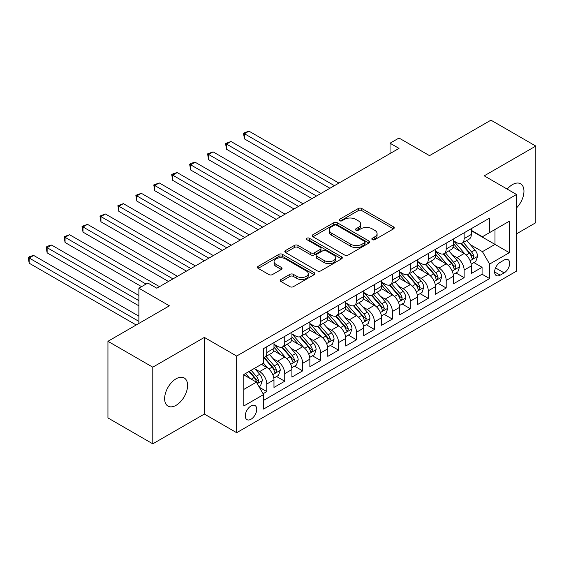 <?xml version="1.0" encoding="UTF-8"?>
<svg xmlns="http://www.w3.org/2000/svg" width="564" height="564" viewBox="0 0 564 564"><rect width="100%" height="100%" fill="white"/><g stroke="black" fill="none" stroke-linecap="round" stroke-linejoin="round"><path stroke-width="0.85" d="M372.332 239.665A1.741 1.008 0 0 0 374.799 239.665L393.503 228.864A2.489 1.438 0 0 0 394.236 227.849A2.489 1.438 0 0 0 393.503 226.834L361.813 208.532A2.489 1.438 0 0 0 358.288 208.532L339.577 219.333A1.741 1.008 0 0 0 339.07 220.045A1.741 1.008 0 0 0 339.577 220.757A1.741 1.008 0 0 0 342.045 220.757L344.463 219.361A7.966 4.604 0 0 1 355.736 219.361L358.38 220.884A7.966 4.604 0 0 1 360.713 224.141A7.966 4.604 0 0 1 358.38 227.391L355.954 228.787A1.741 1.008 0 0 0 355.447 229.499A1.741 1.008 0 0 0 355.954 230.211A1.741 1.008 0 0 0 358.422 230.211L360.84 228.815A7.966 4.604 0 0 1 372.113 228.815L374.75 230.338A7.966 4.604 0 0 1 377.083 233.595A7.966 4.604 0 0 1 374.75 236.845L372.332 238.248A1.741 1.008 0 0 0 371.824 238.96A1.741 1.008 0 0 0 372.332 239.665L372.332 238.248M176.109 405.304A16.236 9.377 120 0 0 186.719 390.993A16.236 9.377 120 0 0 184.231 377.986A16.236 9.377 120 0 0 176.109 378.789A16.236 9.377 120 0 0 165.506 393.094A16.236 9.377 120 0 0 167.994 406.108A16.236 9.377 120 0 0 176.109 405.304M516.518 207.926A16.236 9.377 120 0 0 520.6 183.786A16.236 9.377 120 0 0 512.479 184.59A16.236 9.377 120 0 0 507.212 189.109M251.008 419.235A8.122 4.688 120 0 0 256.31 412.08A8.122 4.688 120 0 0 255.069 405.572A8.122 4.688 120 0 0 251.008 405.974A8.122 4.688 120 0 0 245.707 413.13A8.122 4.688 120 0 0 246.947 419.637A8.122 4.688 120 0 0 251.008 419.235M280.985 279.497A2.489 1.438 0 0 0 280.259 280.512A2.489 1.438 0 0 0 280.985 281.528L289.875 286.66A2.489 1.438 0 0 0 293.4 286.66L314.176 274.668A2.489 1.438 0 0 0 314.909 273.653A2.489 1.438 0 0 0 314.176 272.631L282.479 254.336A2.489 1.438 0 0 0 278.961 254.336L258.185 266.328A2.489 1.438 0 0 0 257.452 267.343A2.489 1.438 0 0 0 258.185 268.365L268.922 274.562A2.489 1.438 0 0 0 272.447 274.562L281.337 269.43A2.489 1.438 0 0 0 282.063 268.415A2.489 1.438 0 0 0 281.337 267.399L276.007 264.319A6.662 3.849 0 0 1 274.062 261.604A6.662 3.849 0 0 1 278.172 258.051A6.662 3.849 0 0 1 285.433 258.883L306.301 270.931A6.662 3.849 0 0 1 308.247 273.653A6.662 3.849 0 0 1 304.137 277.206A6.662 3.849 0 0 1 296.875 276.367L293.4 274.358A2.489 1.438 0 0 0 289.875 274.358L280.985 279.497L280.985 281.528M516.518 233.841L535.8 222.702L535.8 146.062L490.948 120.167L429.507 155.643L399.009 138.032L390.041 143.214L399.009 148.388L156.827 288.211L147.86 283.036L138.885 288.211L138.885 323.426M152.788 367.185L152.788 443.833L204.365 414.054L204.365 337.413L152.788 367.185L107.943 341.298L169.383 305.822L138.885 288.211M204.365 337.413L236.654 356.053L516.518 194.481L516.518 271.122L236.654 432.701L236.654 356.053M535.8 146.062L484.222 175.834L516.518 194.481M344.639 255.048A2.489 1.438 0 0 0 348.164 255.048L368.941 243.049A2.489 1.438 0 0 0 369.674 242.034A2.489 1.438 0 0 0 368.941 241.018L337.244 222.717A2.489 1.438 0 0 0 333.726 222.717L312.942 234.709A2.489 1.438 0 0 0 312.216 235.731A2.489 1.438 0 0 0 312.942 236.746L344.639 255.048M307.57 240.045A1.741 1.008 0 0 1 309.333 240.292L309.333 238.219L341.558 256.824A2.489 1.438 0 0 1 342.292 257.84A2.489 1.438 0 0 1 341.558 258.855L320.782 270.854A2.489 1.438 0 0 1 317.257 270.854L285.56 252.552L285.56 250.522A2.489 1.438 0 0 0 284.834 251.537A2.489 1.438 0 0 0 285.56 252.552M285.56 250.522L294.457 245.389A2.489 1.438 0 0 1 297.975 245.389L310.834 252.806A2.489 1.438 0 0 0 314.352 252.806L320.253 249.401A2.489 1.438 0 0 0 320.979 248.386A2.489 1.438 0 0 0 320.253 247.37L306.872 239.644A1.741 1.008 0 0 1 306.358 238.932A1.741 1.008 0 0 1 307.436 238.001A1.741 1.008 0 0 1 309.333 238.219M152.788 443.833L107.943 417.938L107.943 341.298M263.071 393.728L266.793 391.578L259.348 387.285M255.118 368.99L259.623 371.591A10.145 5.859 60 0 1 266.793 384.021L273.97 379.875L273.97 387.44L284.735 381.222L276.572 376.512M273.054 358.633L277.558 361.235A10.145 5.859 60 0 1 284.735 373.664L291.912 369.519L291.912 377.083L302.678 370.865L294.514 366.156M290.996 348.277L295.501 350.878A10.145 5.859 60 0 1 302.678 363.308L309.855 359.162L309.855 366.72L320.613 360.509L312.449 355.799M308.938 337.921L313.436 340.522A10.145 5.859 60 0 1 320.613 352.951L327.79 348.806L327.79 356.363L338.555 350.152L330.391 345.436M326.873 327.564L331.378 330.159A10.145 5.859 60 0 1 338.555 342.588L345.732 338.449L345.732 346.007L356.497 339.796L348.333 335.079M344.815 317.201L349.32 319.802A10.145 5.859 60 0 1 356.497 332.231L363.667 328.093L363.667 335.651L374.433 329.439L366.269 324.723M362.751 306.844L367.256 309.446A10.145 5.859 60 0 1 374.433 321.875L381.609 317.736L381.609 325.294L392.375 319.083L384.211 314.367M380.693 296.488L385.198 299.089A10.145 5.859 60 0 1 392.375 311.518L399.552 307.373L399.552 314.938L410.31 308.719L402.153 304.01M398.635 286.131L403.14 288.733A10.145 5.859 60 0 1 410.31 301.162L417.487 297.017L417.487 304.581L428.252 298.363L420.088 293.654M416.57 275.775L421.075 278.376A10.145 5.859 60 0 1 428.252 290.805L435.429 286.66L435.429 294.225L446.194 288.007L438.031 283.297M434.513 265.418L439.018 268.02A10.145 5.859 60 0 1 446.194 280.449L453.364 276.304L453.364 283.861L464.13 277.65L464.13 270.093A10.145 5.859 -120 0 0 456.953 257.663L452.455 255.062M455.966 272.941L464.13 277.65M273.97 379.875A10.145 5.859 -120 0 0 266.793 367.446L261.414 364.344M291.912 369.519A10.145 5.859 -120 0 0 284.735 357.09L273.639 350.688M309.855 359.162A10.145 5.859 -120 0 0 302.678 346.733L291.581 340.325M327.79 348.806A10.145 5.859 -120 0 0 320.613 336.377L309.523 329.968M345.732 338.449A10.145 5.859 -120 0 0 338.555 326.02L327.458 319.612M363.667 328.093A10.145 5.859 -120 0 0 356.497 315.664L345.401 309.255M381.609 317.736A10.145 5.859 -120 0 0 374.433 305.307L363.336 298.899M399.552 307.373A10.145 5.859 -120 0 0 392.375 294.944L381.278 288.542M417.487 297.017A10.145 5.859 -120 0 0 410.31 284.587L399.22 278.186M435.429 286.66A10.145 5.859 -120 0 0 428.252 274.231L417.156 267.829M453.364 276.304A10.145 5.859 -120 0 0 446.194 263.874L435.098 257.473M504.138 260.046L500.19 262.323A7.868 4.54 120 0 0 495.051 269.254A7.868 4.54 120 0 0 496.257 275.556A7.868 4.54 120 0 0 500.19 275.161L504.138 272.884A7.868 4.54 120 0 0 509.278 265.954A7.868 4.54 120 0 0 508.072 259.651A7.868 4.54 120 0 0 504.138 260.046M243.831 389.407L256.394 382.152L263.564 394.581L263.564 409.083L489.608 278.581L489.608 264.079L482.431 251.65L470.39 244.706M263.564 394.581L243.831 405.974L243.831 374.489L263.564 363.096L263.564 348.594L489.608 218.092L489.608 232.594L509.341 221.201L509.341 252.686L489.608 264.079M273.97 344.244L277.558 346.317A10.145 5.859 60 0 0 282.634 346.825L289.811 342.679A10.145 5.859 -120 0 0 291.912 338.033L291.912 332.231M291.912 333.888L295.501 335.961A10.145 5.859 60 0 0 300.577 336.461L307.747 332.323A10.145 5.859 -120 0 0 309.855 327.677L309.855 321.875M309.855 323.532L313.436 325.604A10.145 5.859 60 0 0 318.512 326.105L325.689 321.966A10.145 5.859 -120 0 0 327.79 317.32L327.79 311.518M327.79 313.175L331.378 315.248A10.145 5.859 60 0 0 336.454 315.748L343.631 311.61A10.145 5.859 -120 0 0 345.732 306.964L345.732 301.162M345.732 302.819L349.32 304.891A10.145 5.859 60 0 0 354.389 305.392L361.566 301.246A10.145 5.859 -120 0 0 363.667 296.601L363.667 290.805M363.667 292.462L367.256 294.535A10.145 5.859 60 0 0 372.332 295.035L379.509 290.89A10.145 5.859 -120 0 0 381.609 286.244L381.609 280.449M381.609 282.106L385.198 284.178A10.145 5.859 60 0 0 390.274 284.679L397.444 280.534A10.145 5.859 -120 0 0 399.552 275.888L399.552 270.086M399.552 271.749L403.14 273.815A10.145 5.859 60 0 0 408.209 274.323L415.386 270.177A10.145 5.859 -120 0 0 417.487 265.531L417.487 259.729M417.487 261.386L421.075 263.458A10.145 5.859 60 0 0 426.151 263.966L433.328 259.821A10.145 5.859 -120 0 0 435.429 255.175L435.429 249.373M435.429 251.029L439.018 253.102A10.145 5.859 60 0 0 444.094 253.603L451.263 249.464A10.145 5.859 -120 0 0 453.364 244.818L453.364 239.016M263.564 400.384L482.072 274.231L482.072 267.294L471.307 273.505L471.307 265.947A10.145 5.859 -120 0 0 464.13 253.518L453.04 247.11M453.364 240.673L456.953 242.746A10.145 5.859 -120 0 0 462.029 243.246A10.145 5.859 -120 0 0 464.13 238.6L464.13 232.805M462.029 243.246L469.206 239.108A10.145 5.859 -120 0 0 471.307 234.462L471.307 228.66M266.793 346.733L266.793 352.535A10.145 5.859 60 0 1 264.692 357.181A10.145 5.859 60 0 1 263.564 357.59M264.692 357.181L271.869 353.036A10.145 5.859 -120 0 0 273.97 348.39L273.97 342.588M284.735 336.377L284.735 342.179A10.145 5.859 60 0 1 282.634 346.825M302.678 326.02L302.678 331.815A10.145 5.859 60 0 1 300.577 336.461M320.613 315.664L320.613 321.459A10.145 5.859 60 0 1 318.512 326.105M338.555 305.3L338.555 311.102A10.145 5.859 60 0 1 336.454 315.748M356.497 294.944L356.497 300.746A10.145 5.859 60 0 1 354.389 305.392M374.433 284.587L374.433 290.389A10.145 5.859 60 0 1 372.332 295.035M392.375 274.231L392.375 280.033A10.145 5.859 60 0 1 390.274 284.679M410.31 263.874L410.31 269.677A10.145 5.859 60 0 1 408.209 274.323M428.252 253.518L428.252 259.32A10.145 5.859 60 0 1 426.151 263.966M446.194 243.162L446.194 248.957A10.145 5.859 60 0 1 444.094 253.603M446.194 280.449L446.194 288.007M428.252 290.805L428.252 298.363M410.31 301.162L410.31 308.719M392.375 311.518L392.375 319.083M374.433 321.875L374.433 329.439M356.497 332.231L356.497 339.796M338.555 342.588L338.555 350.152M320.613 352.951L320.613 360.509M302.678 363.308L302.678 370.865M284.735 373.664L284.735 381.222M266.793 384.021L266.793 391.578M256.394 382.152L243.831 374.905M482.431 251.65L494.988 244.402L494.988 229.492L509.341 221.201M471.307 230.732L509.341 252.686M471.307 230.316L482.431 236.739L489.608 232.594M204.365 414.054L236.654 432.701M390.041 143.214L390.041 153.57M473.908 262.577L482.072 267.294M482.072 274.231L489.608 278.581M373.03 239.911L374.75 238.917A7.966 4.604 0 0 0 377.083 235.667L377.083 233.595M360.713 224.141L360.713 226.213A7.966 4.604 0 0 1 358.38 229.463L356.652 230.457M393.475 228.885L361.813 210.605A2.489 1.438 0 0 0 358.288 210.605L340.275 221.003M368.905 243.07L337.244 224.789A2.489 1.438 0 0 0 333.726 224.789L312.978 236.767M364.541 242.746A1.741 1.008 0 0 0 365.049 242.034A1.741 1.008 0 0 0 364.541 241.321L336.715 225.255A1.741 1.008 0 0 0 334.255 225.255L331.695 226.728A7.966 4.604 0 0 0 329.362 229.985A7.966 4.604 0 0 0 331.695 233.235L350.716 244.219A7.966 4.604 0 0 0 361.989 244.219L364.541 242.746L364.541 244.818A1.741 1.008 0 0 0 365.049 244.106L365.049 242.034M329.362 229.985L329.362 232.058A7.966 4.604 0 0 0 331.695 235.308L331.695 233.235M364.541 244.818L361.989 246.292A7.966 4.604 0 0 1 350.716 246.292L331.695 235.308M285.596 252.573L294.457 247.455L294.457 245.389M320.979 248.386L320.979 250.458A2.489 1.438 0 0 1 320.253 251.473L314.352 254.879A2.489 1.438 0 0 1 310.834 254.879L297.975 247.455A2.489 1.438 0 0 0 294.457 247.455M309.333 240.292L341.53 258.876M324.173 260.512A6.662 3.849 0 0 0 331.428 261.343A6.662 3.849 0 0 0 335.545 257.79A6.662 3.849 0 0 0 333.592 255.069L326.239 250.825A2.489 1.438 0 0 0 322.721 250.825L316.82 254.23A2.489 1.438 0 0 0 316.087 255.245A2.489 1.438 0 0 0 316.82 256.267L324.173 260.512L324.173 262.577A6.662 3.849 0 0 0 331.428 263.416A6.662 3.849 0 0 0 335.545 259.863L335.545 257.79M316.087 255.245L316.087 257.318A2.489 1.438 0 0 0 316.82 258.333L316.82 256.267M324.173 262.577L316.82 258.333M308.247 273.653L308.247 275.718A6.662 3.849 0 0 1 304.137 279.272A6.662 3.849 0 0 1 296.875 278.44L293.4 276.43A2.489 1.438 0 0 0 289.875 276.43L281.02 281.549M274.062 261.604L274.062 263.677A6.662 3.849 0 0 0 276.007 266.391L276.007 264.319M281.302 269.451L276.007 266.391M314.148 274.682L282.479 256.401A2.489 1.438 0 0 0 278.961 256.401L258.213 268.379M471.159 264.171L475.79 261.492L477.588 256.317A6.726 3.885 -120 0 0 474.966 250L466.773 240.511M465.131 254.174L455.409 242.922A19.409 11.202 -120 0 0 453.364 240.786M459.794 251.015L454.358 244.72A16.109 9.299 -120 0 0 453.364 243.641M338.915 183.088L248.95 131.144L244.459 133.738L244.459 138.913L329.94 188.263M461.112 243.613L469.403 253.215A6.726 3.885 60 0 1 471.8 257.84L472.294 258.643L473.203 258.509L473.957 256.599A6.726 3.885 -120 0 0 471.56 251.967L463.361 242.478M461.606 243.458L470.51 253.772A3.426 1.974 60 0 1 471.377 255.111L473.957 256.599M244.459 138.913L243.472 133.167L334.431 185.676M243.472 133.167L248.95 131.144M453.216 274.527L457.855 271.848L459.646 266.673A6.726 3.885 -120 0 0 457.03 260.356L448.831 250.867M447.189 264.53L437.467 253.278A19.409 11.202 -120 0 0 435.429 251.142M441.859 261.372L436.423 255.076A16.109 9.299 -120 0 0 435.429 253.997M320.972 193.445L231.007 141.501L226.524 144.095L226.524 149.27L312.005 198.627M443.177 253.969L451.468 263.571A6.726 3.885 60 0 1 453.865 268.203L454.351 269L455.261 268.873L456.015 266.955A6.726 3.885 -120 0 0 453.618 262.323L445.426 252.834M443.664 253.814L452.575 264.128A3.426 1.974 60 0 1 453.435 265.468L456.015 266.955M226.524 149.27L225.537 143.524L316.489 196.032M225.537 143.524L231.007 141.501M435.274 284.883L439.913 282.204L441.704 277.03A6.726 3.885 -120 0 0 439.088 270.713L430.889 261.224M429.246 274.887L419.531 263.635A19.409 11.202 -120 0 0 417.487 261.499M423.916 271.728L418.481 265.433A16.109 9.299 -120 0 0 417.487 264.354M303.03 203.801L213.065 151.864L208.581 154.451L208.581 159.626L294.063 208.983M425.235 264.326L433.526 273.928A6.726 3.885 60 0 1 435.923 278.56L436.416 279.356L437.319 279.229L438.08 277.312A6.726 3.885 -120 0 0 435.683 272.687L427.484 263.191M425.721 264.171L434.632 274.485A3.426 1.974 60 0 1 435.493 275.824L438.08 277.312M208.581 159.626L207.594 153.88L298.546 206.389M207.594 153.88L213.065 151.864M417.339 295.24L421.971 292.568L423.768 287.386A6.726 3.885 -120 0 0 421.146 281.076L412.954 271.58M411.311 285.243L401.589 273.991A19.409 11.202 -120 0 0 399.552 271.855M405.981 282.085L400.539 275.789A16.109 9.299 -120 0 0 399.552 274.71M285.095 214.158L195.13 162.22L190.646 164.808L190.646 169.983L276.127 219.34M407.3 274.682L415.59 284.284A6.726 3.885 60 0 1 417.987 288.916L418.474 289.713L419.383 289.586L420.138 287.675A6.726 3.885 -120 0 0 417.741 283.043L409.542 273.554M407.786 274.527L416.69 284.841A3.426 1.974 60 0 1 417.557 286.181L420.138 287.675M190.646 169.983L189.659 164.237L280.611 216.752M189.659 164.237L191.45 163.2L195.13 162.22M399.397 305.596L404.036 302.924L405.826 297.743A6.726 3.885 -120 0 0 403.211 291.433L395.011 281.944M393.369 295.599L383.647 284.348A19.409 11.202 -120 0 0 381.609 282.212M388.039 292.441L382.603 286.152A16.109 9.299 -120 0 0 381.609 285.067M267.153 224.514L177.188 172.577L172.704 175.164L172.704 180.346L258.185 229.696M389.357 285.046L397.648 294.641A6.726 3.885 60 0 1 400.045 299.272L400.532 300.069L401.441 299.942L402.195 298.032A6.726 3.885 -120 0 0 399.798 293.4L391.606 283.911M389.844 284.883L398.755 295.198A3.426 1.974 60 0 1 399.615 296.537L402.195 298.032M172.704 180.346L171.717 174.593L262.669 227.109M171.717 174.593L173.508 173.557L177.188 172.577M381.461 315.953L386.093 313.281L387.884 308.099A6.726 3.885 -120 0 0 385.268 301.789L377.076 292.3M375.434 305.963L365.712 294.704A19.409 11.202 -120 0 0 363.667 292.575M370.097 302.805L364.661 296.509A16.109 9.299 -120 0 0 363.667 295.423M249.217 234.871L159.245 182.933L154.762 185.521L154.762 190.702L240.243 240.052M371.415 295.402L379.706 304.997A6.726 3.885 60 0 1 382.103 309.629L382.596 310.426L383.506 310.299L384.26 308.388A6.726 3.885 -120 0 0 381.863 303.756L373.664 294.267M371.909 295.24L380.813 305.554A3.426 1.974 60 0 1 381.68 306.894L384.26 308.388M154.762 190.702L153.775 184.95L244.727 237.465M153.775 184.95L159.245 182.933M363.519 326.316L368.158 323.637L369.949 318.456A6.726 3.885 -120 0 0 367.333 312.146L359.134 302.656M357.491 316.319L347.769 305.061A19.409 11.202 -120 0 0 345.732 302.931M352.162 313.161L346.726 306.865A16.109 9.299 -120 0 0 345.732 305.78M231.275 245.234L141.31 193.29L136.826 195.877L136.826 201.059L222.308 250.409M353.48 305.758L361.771 315.354A6.726 3.885 60 0 1 364.168 319.985L364.654 320.782L365.564 320.655L366.318 318.745A6.726 3.885 -120 0 0 363.921 314.113L355.722 304.623M353.966 305.603L362.871 315.918A3.426 1.974 60 0 1 363.738 317.257L366.318 318.745M136.826 201.059L135.839 195.306L226.791 247.822M135.839 195.306L141.31 193.29M345.577 336.673L350.216 333.994L352.006 328.812A6.726 3.885 -120 0 0 349.391 322.502L341.192 313.013M339.549 326.676L329.834 315.417A19.409 11.202 -120 0 0 327.79 313.288M334.219 323.517L328.784 317.222A16.109 9.299 -120 0 0 327.79 316.136M213.333 255.591L123.368 203.646L118.884 206.234L118.884 211.415L204.365 260.765M335.538 316.115L343.828 325.71A6.726 3.885 60 0 1 346.226 330.342L346.712 331.138L347.621 331.012L348.376 329.101A6.726 3.885 -120 0 0 345.979 324.469L337.787 314.98M336.024 315.96L344.935 326.274A3.426 1.974 60 0 1 345.795 327.613L348.376 329.101M118.884 211.415L117.897 205.67L208.849 258.178M117.897 205.67L123.368 203.646M327.642 347.029L332.274 344.35L334.071 339.175A6.726 3.885 -120 0 0 331.449 332.859L323.257 323.369M321.614 337.032L311.892 325.781A19.409 11.202 -120 0 0 309.855 323.644M316.284 333.874L310.842 327.578A16.109 9.299 -120 0 0 309.855 326.5M195.398 265.947L105.433 214.003L100.942 216.597L100.942 221.772L186.423 271.122M317.595 326.471L325.886 336.073A6.726 3.885 60 0 1 328.283 340.698L328.777 341.502L329.686 341.368L330.441 339.457A6.726 3.885 -120 0 0 328.044 334.826L319.844 325.336M318.089 326.316L326.993 336.63A3.426 1.974 60 0 1 327.86 337.97L330.441 339.457M100.942 221.772L99.955 216.026L190.914 268.534M99.955 216.026L105.433 214.003M309.699 357.386L314.338 354.707L316.129 349.532A6.726 3.885 -120 0 0 313.513 343.215L305.314 333.726M303.672 347.389L293.95 336.137A19.409 11.202 -120 0 0 291.912 334.001M298.342 344.23L292.906 337.935A16.109 9.299 -120 0 0 291.912 336.856M177.456 276.304L87.49 224.359L83.007 226.954L83.007 232.128L168.488 281.485M299.66 336.828L307.951 346.43A6.726 3.885 60 0 1 310.348 351.062L310.834 351.858L311.744 351.732L312.498 349.814A6.726 3.885 -120 0 0 310.101 345.182L301.909 335.693M300.147 336.673L309.058 346.987A3.426 1.974 60 0 1 309.918 348.326L312.498 349.814M83.007 232.128L82.02 226.383L172.972 278.891M82.02 226.383L87.49 224.359M291.764 367.742L296.396 365.063L298.187 359.888A6.726 3.885 -120 0 0 295.571 353.572L287.372 344.082M285.729 357.745L276.015 346.493A19.409 11.202 -120 0 0 273.97 344.357M280.4 354.587L274.964 348.291A16.109 9.299 -120 0 0 273.97 347.212M159.52 286.66L69.548 234.716L65.064 237.31L65.064 242.485L141.578 286.66M281.718 347.184L290.009 356.786A6.726 3.885 60 0 1 292.406 361.418L292.899 362.215L293.802 362.088L294.563 360.17A6.726 3.885 -120 0 0 292.166 355.539L283.967 346.049M282.204 347.029L291.116 357.343A3.426 1.974 60 0 1 291.976 358.683L294.563 360.17M65.064 242.485L64.077 236.739L146.062 284.073M64.077 236.739L69.548 234.716M273.822 378.099L278.454 375.427L280.252 370.245A6.726 3.885 -120 0 0 277.629 363.928L269.437 354.439M267.794 368.102L263.501 363.138M262.464 364.943L261.767 364.14M138.885 295.466L51.613 245.079L47.129 247.666L47.129 252.841L138.885 305.822M263.783 357.541L272.074 367.143A6.726 3.885 60 0 1 274.471 371.775L274.957 372.571L275.866 372.444L276.621 370.534A6.726 3.885 -120 0 0 274.224 365.902L266.025 356.413M264.269 357.386L273.173 367.7A3.426 1.974 60 0 1 274.041 369.039L276.621 370.534M47.129 252.841L46.142 247.095L138.885 300.64M46.142 247.095L47.933 246.059L51.613 245.079M258.996 386.664L260.519 385.783L262.309 380.601A6.726 3.885 -120 0 0 259.694 374.292L254.533 368.313M249.718 378.303L245.566 373.495M244.522 375.3L243.831 374.503M138.885 316.178L33.671 255.436L29.187 258.023L29.187 263.205L136.192 324.984M248.971 371.528L254.131 377.499A6.726 3.885 60 0 1 256.528 382.131L257.015 382.928L257.924 382.801L258.679 380.89A6.726 3.885 -120 0 0 256.282 376.259L251.121 370.28M249.387 371.281L255.238 378.056A3.426 1.974 60 0 1 256.098 379.396L258.679 380.89M29.187 263.205L28.2 257.452L138.885 321.36M28.2 257.452L29.991 256.416L33.671 255.436M259.623 371.591L266.793 367.446M277.558 361.235L284.735 357.09M295.501 350.878L302.678 346.733M313.436 340.522L320.613 336.377M331.378 330.159L338.555 326.02M349.32 319.802L356.497 315.664M367.256 309.446L374.433 305.307M385.198 299.089L392.375 294.944M403.14 288.733L410.31 284.587M421.075 278.376L428.252 274.231M439.018 268.02L446.194 263.874M456.953 257.663L464.13 253.518M464.13 238.6L471.307 234.462M266.793 352.535L273.97 348.39M284.735 342.179L291.912 338.033M302.678 331.815L309.855 327.677M320.613 321.459L327.79 317.32M338.555 311.102L345.732 306.964M356.497 300.746L363.667 296.601M374.433 290.389L381.609 286.244M392.375 280.033L399.552 275.888M410.31 269.677L417.487 265.531M428.252 259.32L435.429 255.175M446.194 248.957L453.364 244.818M464.13 270.093L471.307 265.947M495.537 267.921L504.138 272.884M494.628 271.954L500.19 275.161M374.75 238.917L374.75 236.845M355.954 230.211L355.954 228.787M358.38 229.463L358.38 227.391M339.577 220.757L339.577 219.333M358.288 210.605L358.288 208.532M361.813 210.605L361.813 208.532M393.503 228.864L393.503 226.834M312.942 236.746L312.942 234.709M333.726 224.789L333.726 222.717M337.244 224.789L337.244 222.717M368.941 243.049L368.941 241.018M350.716 246.292L350.716 244.219M361.989 246.292L361.989 244.219M297.975 247.455L297.975 245.389M310.834 254.879L310.834 252.806M314.352 254.879L314.352 252.806M320.253 251.473L320.253 249.401M341.558 258.855L341.558 256.824M289.875 276.43L289.875 274.358M293.4 276.43L293.4 274.358M296.875 278.44L296.875 276.367M281.337 269.43L281.337 267.399M258.185 268.365L258.185 266.328M278.961 256.401L278.961 254.336M282.479 256.401L282.479 254.336M314.176 274.668L314.176 272.631M470.129 260.723L477.539 256.444M455.409 242.922L456.332 242.386M471.56 251.967L474.966 250M466.202 255.062L469.403 253.215M452.194 271.08L459.604 266.8M437.467 253.278L438.39 252.742M453.618 262.323L457.03 260.356M448.26 265.418L451.468 263.571M434.252 281.436L441.661 277.157M419.531 263.635L420.455 263.099M435.683 272.687L439.088 270.713M430.318 275.775L433.526 273.928M416.31 291.792L423.719 287.513M401.589 273.991L402.513 273.455M417.741 283.043L421.146 281.076M412.383 286.138L415.59 284.284M398.374 302.149L405.784 297.87M383.647 284.348L384.57 283.812M399.798 293.4L403.211 291.433M394.44 296.495L397.648 294.641M380.432 312.505L387.842 308.233M365.712 294.704L366.635 294.175M381.863 303.756L385.268 301.789M376.498 306.851L379.706 304.997M362.497 322.869L369.906 318.589M347.769 305.061L348.693 304.532M363.921 314.113L367.333 312.146M358.563 317.208L361.771 315.354M344.555 333.225L351.964 328.946M329.834 315.417L330.758 314.888M345.979 324.469L349.391 322.502M340.621 327.564L343.828 325.71M326.612 343.582L334.022 339.302M311.892 325.781L312.816 325.245M328.044 334.826L331.449 332.859M322.686 337.921L325.886 336.073M308.677 353.938L316.087 349.659M293.95 336.137L294.873 335.601M310.101 345.182L313.513 343.215M304.743 348.277L307.951 346.43M290.735 364.295L298.144 360.015M276.015 346.493L276.938 345.958M292.166 355.539L295.571 353.572M286.801 358.633L290.009 356.786M272.793 374.651L280.209 370.372M274.224 365.902L277.629 363.928M268.866 368.997L272.074 367.143M257.24 383.633L262.267 380.728M256.282 376.259L259.694 374.292M251.227 379.177L254.131 377.499"/></g></svg>
